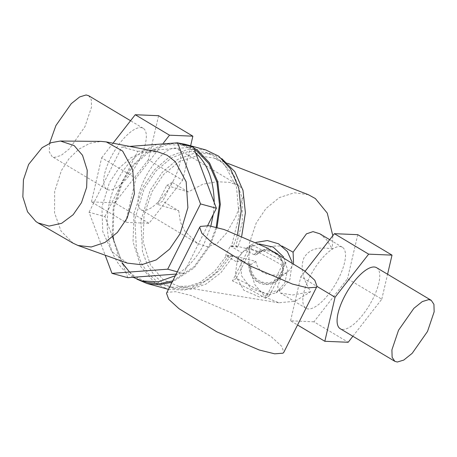 <?xml version="1.0" encoding="UTF-8"?>
<svg xmlns="http://www.w3.org/2000/svg" width="457" height="457" viewBox="0 0 457 457"><rect width="100%" height="100%" fill="white"/><g stroke="black" fill="none" stroke-linecap="round" stroke-linejoin="round"><path stroke-width="0.34" stroke-dasharray="2.29 1.71" d="M241.719 236.086L237.697 247.283L231.676 245.638L239.102 216.052L236.532 187.142L224.45 164.423L215.504 156.814L205.17 152.244L188.438 151.467L171.535 157.842L156.225 170.695L144.126 188.678L134.872 219.103L136.409 249.625L141.207 262.901L148.411 273.892L157.631 282.026L168.387 286.87L184.108 287.801L200.08 282.38L214.813 271.115L226.935 255.057L232.961 256.703L220.834 272.76L206.101 284.026L190.135 289.447L174.414 288.516L163.657 283.671L154.432 275.542L147.234 264.546L142.43 251.27L140.899 220.748L150.153 190.323L162.252 172.34L177.556 159.487L194.465 153.112L211.197 153.889L221.754 158.602M293.543 263.181L292.223 266.711L287.259 272.458L281.86 274.503C268.476 276.451 258.154 273.6 255.806 261.313L231.099 255.354L220.914 269.162L207.844 279.958L193.22 285.945L178.864 286.385L163.309 279.844L150.364 264.854L143.098 241.787L144.018 215.327L152.01 191.666L163.566 174.483L179.47 161.452L197.344 155.694L213.945 157.991L222.296 162.561L234.635 176.471L242.084 197.755L242.313 222.679L235.835 245.935L237.697 247.283M231.099 255.354L232.961 256.703M194.345 149.49L184.639 145.337L167.473 144.572L149.616 151.513L133.958 165.108L122.505 182.423L113.919 208.038L113.142 236.623M113.684 239.982L122.276 262.906M129.542 272.041L134.529 276.268L147.2 282.375M172.729 280.884L194.036 266.762L209.335 245.289L216.207 227.226M217.018 227.437L210.031 245.792L194.156 267.933L172.043 282.237M136.963 279.204L134.027 277.268L120.031 261.056L112.182 236.109L113.17 207.507L121.813 181.92L132.119 165.914L146.023 152.735L162.184 144.703L178.47 143.052M191.117 146.508L193.722 147.84M308.321 194.688L294.348 192.763L279.301 197.607L265.917 208.575L256.188 223.039L249.459 242.953L248.688 265.226L254.8 284.648L265.7 297.267L278.793 302.768L294.971 301.254L310.646 291.766C305.693 282.689 298.861 270.681 304.031 257.679C311.211 246.129 323.253 247.785 332.25 248.814L332.816 235.703M178.727 210.791L180.401 222.091L184.879 231.156L197.373 243.381L207.244 246.671L216.938 243.684L226.364 233.224L235.715 216.875L243.701 195.899L242.947 189.609L238.931 185.468L229.477 182.366L217.035 181.737L202.851 184.194L188.198 191.951L166.719 185.473L157.242 204.319L162.681 201.211L178.727 210.791L157.242 204.319M281.86 274.503L277.645 286.87L280.415 292.983L292.611 295.028L310.646 291.766M235.835 245.935L260.541 251.893L262.969 250.002L272.949 246.072L281.906 245.98M319.786 233.761L326.572 239.702L332.25 248.814M205.799 149.942L188.358 149.165L170.215 156.214L154.306 170.027L142.67 187.621L134.027 213.202L133.038 241.81L140.893 266.757L154.889 282.963L167.759 289.172M168.462 289.355L184.639 290.041L201.503 283.991L216.681 271.938L228.397 256.114L226.935 255.057M231.676 245.638L233.139 246.694L237.531 234.384M233.139 246.694L230.339 245.929L225.604 255.349L228.397 256.114M292.154 262.284L289.892 279.547L281.192 289.407L266.054 293.742L251.002 288.521L241.439 275.617L240.799 259.667L237.04 262.181L225.604 255.349M259.13 243.952L246.3 248.254L237.6 258.108L235.286 275.131L243.821 290.224L259.633 297.073L276.097 292.817L284.797 282.957L287.579 269.961L283.728 257.114M253.943 254.669L256.971 252.241L267.756 249.448L278.107 253.938L283.7 263.826L282.186 274.971L276.485 281.426L267.042 284.277L257.497 281.392L250.984 273.726L249.642 263.798L249.202 264.089A17.555 17.177 -123.8 0 0 257.057 281.683A17.555 17.177 -123.8 0 0 276.051 281.723A17.555 17.177 -123.8 0 0 281.746 275.263A17.555 17.177 -123.8 0 0 277.673 254.229A17.555 17.177 -123.8 0 0 256.531 252.532A17.555 17.177 -123.8 0 0 253.943 254.669L245.54 250.247L241.776 252.761L238.96 257.2L237.04 262.181M245.54 250.247L251.39 244.843L255.943 242.421M249.202 264.089L240.799 259.667M255.806 261.313L251.007 264.517A16.081 15.732 -123.8 0 0 258.468 280.295A16.081 15.732 -123.8 0 0 275.668 280.204A16.081 15.732 -123.8 0 0 280.889 274.286A16.081 15.732 -123.8 0 0 277.153 255.017A16.081 15.732 -123.8 0 0 257.788 253.464A16.081 15.732 -123.8 0 0 255.749 255.097L260.541 251.893M277.719 279.227L269.424 295.713L236.389 278.324L252.972 245.352L286.008 262.741L277.719 279.227M49.579 143.298L49.35 152.027L52.189 156.665L54.703 157.379L61.141 155.414L69.55 148.674L84.888 126.783L91.52 107.155L91.303 99.695L88.612 95.684M173.757 179.869A35.515 13.002 -59.2 0 1 141.059 209.746A35.515 13.002 -59.2 0 1 144.783 178.641A35.515 13.002 -59.2 0 1 177.482 148.765A35.515 13.002 -59.2 0 1 173.757 179.869M188.198 191.951L172.158 182.372L162.681 201.211M139.494 159.402A35.515 13.002 -59.2 0 1 106.795 189.284A35.515 13.002 -59.2 0 1 110.52 158.179A35.515 13.002 -59.2 0 1 143.218 128.303A35.515 13.002 -59.2 0 1 139.494 159.402M376.637 267.716A35.515 13.002 -59.2 0 1 372.912 298.821A35.515 13.002 -59.2 0 1 340.214 328.697M338.648 278.359A35.515 13.002 -59.2 0 1 305.95 308.235A35.515 13.002 -59.2 0 1 309.675 277.131A35.515 13.002 -59.2 0 1 342.373 247.254A35.515 13.002 -59.2 0 1 338.648 278.359M352.878 336.266L381.784 299.198L347.52 278.73L313.93 321.808L348.188 342.27M313.93 321.808L290.566 320.82L297.558 324.996M290.566 320.82L300.803 276.759L316.964 286.413M300.803 276.759L305.065 271.292M381.784 299.198L387.576 274.251M357.751 234.67L347.52 278.73M148.365 159.779L114.776 202.851L149.039 223.319L182.629 180.241L148.365 159.779L158.602 115.712M114.776 202.851L91.411 201.868L125.675 222.331L149.039 223.319M91.411 201.868L101.648 157.802L135.912 178.27L125.675 222.331M101.648 157.802L113.028 143.212M163.469 142.932L135.912 178.27M182.629 180.241L190.632 145.794M172.158 182.372L166.719 185.473M73.166 243.244L61.067 231.111L54.532 212.813L54.657 191.414L61.427 170.495L69.196 158.453L78.895 149.159L89.772 143.321L100.991 141.39M127.286 263.123L111.782 251.584L102.734 231.539L101.911 206.907L109.474 182.509L118.997 168.182L130.999 157.694L144.332 152.05L157.705 151.793M133.084 277.285L125.646 271.904C113.724 261.17 107.532 244.655 107.075 222.359L108.012 210.409C109.72 199.423 112.788 189.615 117.226 180.983C121.522 172.249 127.326 164.417 134.632 157.488L143.001 150.919L156.877 144.372M127.817 277.679L104.91 216.578L89.069 212.254L105.173 255.212M210.854 226.061L204.056 243.849C199.755 252.578 193.957 260.41 186.65 267.345L178.276 273.909L175.317 275.725M207.644 225.609L183.548 273.514L176.156 274.069M104.91 216.578L137.734 151.313L121.893 146.988L89.069 212.254M175.191 143.001L179.361 143.898L188.198 147.542L195.63 152.924M137.734 151.313L193.465 147.148M214.207 202.474L213.27 214.419M183.548 273.514L177.293 271.806M129.668 146.406L121.893 146.988M230.339 245.929L241.776 252.761M254.378 254.378L255.749 255.097M249.642 263.798L251.007 264.517M269.424 295.713L265.546 298.307L282.129 265.34L286.008 262.741M236.389 278.324L232.504 280.918A65.671 11.882 -153.3 0 1 265.546 298.307M252.972 245.352L249.088 247.945L232.504 280.918M282.129 265.34A65.671 11.882 26.7 0 0 249.088 247.945M166.508 293.251L167.359 292.32L175.665 291.692L191.037 295.49L233.498 313.662L271.384 336.832L281.638 346.223L283.843 352.261M168.387 286.87L174.414 288.516M205.17 152.244L211.197 153.889M278.793 302.768L178.864 286.385M227.883 163.406L213.945 157.991M281.192 289.407L276.097 292.817M251.39 244.843L246.3 248.254M287.253 272.458L275.668 280.204M262.969 250.002L257.788 253.464M197.373 243.381L141.059 209.746M106.795 189.284L52.189 156.665M305.95 308.235L280.415 292.983M238.931 185.468L177.482 148.765M143.218 128.303L130.553 120.734M342.373 247.254L329.708 239.691M184.639 145.337L179.361 143.898M276.485 281.432L276.051 281.723M256.971 252.241L256.531 252.532"/><path stroke-width="0.69" d="M221.754 158.602L234.807 171.661L243.004 190.443L245.398 212.779L241.719 236.086M113.142 236.623L113.684 239.982M122.276 262.906L129.542 272.041M175.317 275.725L158.242 281.838L141.921 280.935L147.2 282.375L159.567 283.677L172.729 280.884M172.043 282.237L159.076 284.814L146.903 283.471L136.963 279.204M216.207 227.226L219.474 204.496L216.909 182.126L208.872 163.732L197.31 151.45L194.345 149.49M178.47 143.052L184.942 144.241L191.117 146.508M193.722 147.84L197.812 150.45L209.563 162.932L217.721 181.618L220.331 204.342L217.018 227.437M332.816 235.703L327.269 213.111L315.353 198.538L308.321 194.688L227.883 163.406M281.906 245.98L293.086 252.184L306.453 233.847L313.011 231.625L319.786 233.761L329.708 239.691M146.903 283.471L168.462 289.355M237.531 234.384L241.17 211.048L238.743 187.918L230.568 168.856L218.669 156.151L205.799 149.942L184.942 144.241M283.728 257.114L273.2 247.066L259.13 243.952M255.943 242.421L267.345 240.548L278.542 243.792L287.379 251.539L292.154 262.284M293.543 263.181L293.086 252.184M427.518 331.439L412.18 353.324L403.771 360.065L397.339 362.03L394.819 361.316L392.129 357.305L391.912 349.845L398.544 330.217L413.882 308.326L422.291 301.586L428.723 299.621L431.242 300.335L433.933 304.345L434.15 311.805L427.518 331.439M130.553 120.734L88.612 95.684L86.093 94.97L79.661 96.935L71.252 103.676L55.908 125.561L49.579 143.298M394.819 361.316L340.214 328.697A35.515 13.002 -59.2 0 1 343.932 297.598A35.515 13.002 -59.2 0 1 376.637 267.716L431.242 300.335M297.558 324.996L324.83 341.288L348.188 342.27L352.878 336.266M316.964 286.413L335.067 297.221L324.83 341.288M305.065 271.292L334.393 233.681L368.656 254.149L335.067 297.221M334.393 233.681L357.751 234.67L392.015 255.132L368.656 254.149M387.576 274.251L392.015 255.132M113.028 143.212L135.238 114.73L169.501 135.192L163.469 142.932M135.238 114.73L158.602 115.712L192.86 136.18L169.501 135.192M190.632 145.794L192.86 136.18M60.433 141.036L100.991 141.39L106.292 141.916L122.653 151.09L132.758 169.787L134.375 193.888L127.155 218.08L117.363 232.459L104.939 242.473L91.297 246.991L77.998 245.483L73.166 243.244L38.057 222.925L35.937 221.548L27.551 211.837L22.85 196.893L23.444 179.761L28.62 164.434L42.101 147.702L51.127 142.687L60.427 141.036L74.143 145.583L82.528 155.289L87.23 170.233L86.641 187.37L81.46 202.691L73.16 214.716L61.655 223.307L49.076 226.078L38.051 222.919M106.292 141.916L157.705 151.793L167.125 155.243L175.294 161.647L186.153 181.749L187.89 207.661L180.127 233.664L169.604 249.116L156.248 259.89L141.584 264.74L127.286 263.123L77.998 245.489M141.921 280.935L133.084 277.285L127.817 277.679L111.976 273.355L167.708 269.19L200.532 203.919L177.624 142.824L193.465 147.148L195.63 152.924C207.552 163.663 213.745 180.178 214.207 202.474L216.372 208.249L200.532 203.919M176.156 274.069L133.084 277.285M156.877 144.372L175.191 143.001M195.63 152.924L214.207 202.474M216.372 208.249L213.27 214.419L210.854 226.061M213.27 214.419L207.644 225.609M177.293 271.806L167.708 269.19M105.173 255.212L111.976 273.355M177.624 142.824L129.668 146.406M317.009 286.322L283.843 352.261L282.992 353.192L274.68 353.821L259.308 350.022L216.847 331.851L178.967 308.675L168.713 299.289L166.508 293.251L199.675 227.306L201.874 233.344L212.134 242.736L250.013 265.905L292.474 284.077L307.847 287.876L316.158 287.247L317.009 286.322L314.804 280.278L304.545 270.892L266.665 247.717L224.204 229.551L208.832 225.747L200.52 226.381L199.675 227.306"/></g></svg>
